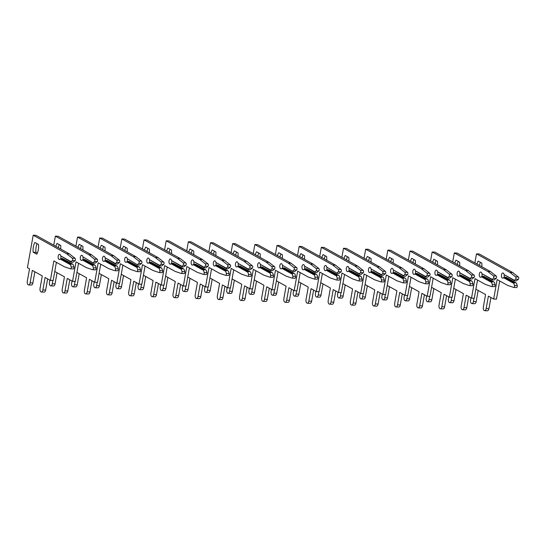 <?xml version="1.0" encoding="UTF-8"?>
<svg xmlns="http://www.w3.org/2000/svg" width="546" height="546" viewBox="0 0 546 546"><rect width="100%" height="100%" fill="white"/><g stroke="black" fill="none" stroke-linecap="round" stroke-linejoin="round"><path stroke-width="0.82" d="M37.34 253.098L35.92 252.313A10.121 5.255 92.4 0 1 36.118 247.072A10.121 5.255 92.4 0 1 37.101 243.693M33.347 246.956A10.121 5.255 92.4 0 1 34.883 242.458L38.527 244.485A10.121 5.255 92.4 0 1 36.794 254.218L33.149 252.197A10.121 5.255 92.4 0 1 33.347 246.956M72.638 264.114L70.973 264.046L61.043 258.538L62.708 258.606L72.638 264.114L73.396 264.94L73.935 267.008A1.297 0.676 92.4 0 1 73.963 267.99A1.297 0.676 92.4 0 1 73.273 268.932A1.297 0.676 92.4 0 1 73.171 268.919L70.605 268.809M70.625 264.824L71.164 266.892A1.297 0.676 92.4 0 1 71.192 267.874A1.297 0.676 92.4 0 1 70.502 268.816A1.297 0.676 92.4 0 1 70.4 268.803L64.38 266.776L53.856 260.933L50.389 280.405L45.093 277.464L42.868 289.946A2.853 1.481 92.4 0 1 41.346 292.021A2.853 1.481 92.4 0 1 40.063 288.39L42.281 275.907L32.33 270.386L30.105 282.869A2.853 1.481 92.4 0 1 28.583 284.944A2.853 1.481 92.4 0 1 27.3 281.313L29.525 268.83L27.416 267.663L33.197 235.217L66.694 253.794L72.29 258.21A1.297 0.676 92.4 0 1 72.638 259.766A1.297 0.676 92.4 0 1 72.297 260.544L71.185 261.698L60.749 255.917A2.593 1.351 -87.6 0 0 59.582 254.327A2.593 1.351 -87.6 0 0 58.129 256.866A2.593 1.351 -87.6 0 0 59.364 259.514A2.593 1.351 -87.6 0 0 60.197 259.036L70.625 264.824L70.973 264.046M33.197 235.217L35.968 235.333L69.465 253.91L75.061 258.326A1.297 0.676 92.4 0 1 75.409 259.882A1.297 0.676 92.4 0 1 75.068 260.66L72.973 262.244L71.308 262.169L71.185 261.698M71.308 262.169L60.749 255.917M61.043 258.538L60.197 259.036M60.995 256.197A2.593 1.351 -87.6 0 0 61.097 258.538M56.395 262.346L53.153 280.521L50.389 280.405M47.632 278.876L45.639 290.062A2.853 1.481 92.4 0 1 44.117 292.137L41.346 292.021M34.869 271.799L32.876 282.985A2.853 1.481 92.4 0 1 31.354 285.06L28.583 284.944M69.465 253.91L66.694 253.794M33.149 252.197L35.92 252.313M58.333 247.741A10.121 5.255 92.4 0 1 59.268 244.628M55.856 246.362A10.121 5.255 92.4 0 1 57.05 243.393L60.688 245.413A10.121 5.255 92.4 0 1 60.702 249.051M94.799 265.049L93.141 264.974L83.21 259.473L84.876 259.541L94.799 265.049L95.564 265.868L96.103 267.936A1.297 0.676 92.4 0 1 96.13 268.925A1.297 0.676 92.4 0 1 95.434 269.867A1.297 0.676 92.4 0 1 95.338 269.847L92.765 269.738M83.21 259.473L82.357 259.964L92.793 265.752L93.332 267.82A1.297 0.676 92.4 0 1 93.359 268.809A1.297 0.676 92.4 0 1 92.67 269.751A1.297 0.676 92.4 0 1 92.567 269.731L86.548 267.704L76.017 261.868L72.55 281.333L67.254 278.399L65.029 290.875A2.853 1.481 92.4 0 1 63.507 292.949A2.853 1.481 92.4 0 1 62.224 289.319L64.448 276.842L54.771 271.471M53.747 245.195L55.364 236.152L58.135 236.268L91.626 254.845L97.222 259.261A1.297 0.676 92.4 0 1 97.577 260.817A1.297 0.676 92.4 0 1 97.229 261.595L95.134 263.172L93.475 263.104L82.917 256.845A2.593 1.351 -87.6 0 0 81.75 255.262A2.593 1.351 -87.6 0 0 80.296 257.801A2.593 1.351 -87.6 0 0 81.531 260.449A2.593 1.351 -87.6 0 0 82.357 259.964M55.364 236.152L88.855 254.729L94.451 259.145A1.297 0.676 92.4 0 1 94.806 260.701A1.297 0.676 92.4 0 1 94.458 261.479L93.346 262.633M93.475 263.104L82.917 256.845M83.163 257.132A2.593 1.351 -87.6 0 0 83.265 259.473M78.556 263.274L75.321 281.449L72.55 281.333M69.792 279.805L67.8 290.991A2.853 1.481 92.4 0 1 66.278 293.065L63.507 292.949M57.037 272.727L55.044 283.92A2.853 1.481 92.4 0 1 53.522 285.995L50.751 285.872A2.853 1.481 92.4 0 1 49.468 282.241L49.843 280.105M92.793 265.752L93.141 264.974M52.86 280.507L52.273 283.797A2.853 1.481 92.4 0 1 50.751 285.872M91.626 254.845L88.855 254.729M80.501 248.669A10.121 5.255 92.4 0 1 81.436 245.557M78.023 247.297A10.121 5.255 92.4 0 1 79.211 244.328L82.856 246.348A10.121 5.255 92.4 0 1 82.869 249.986M116.967 265.977L115.302 265.909L105.378 260.401L107.036 260.469L116.967 265.977L117.724 266.803L118.264 268.871A1.297 0.676 92.4 0 1 118.291 269.854A1.297 0.676 92.4 0 1 117.602 270.802A1.297 0.676 92.4 0 1 117.499 270.782L114.933 270.673M105.378 260.401L104.525 260.899L114.96 266.687L115.493 268.755A1.297 0.676 92.4 0 1 115.527 269.738A1.297 0.676 92.4 0 1 114.831 270.686A1.297 0.676 92.4 0 1 114.728 270.666L108.709 268.639L98.184 262.797L94.717 282.268L89.421 279.327L87.196 291.81A2.853 1.481 92.4 0 1 85.674 293.885A2.853 1.481 92.4 0 1 84.391 290.254L86.609 277.771L76.931 272.406M75.914 246.13L77.525 237.087L80.296 237.203L113.793 255.774L119.39 260.189A1.297 0.676 92.4 0 1 119.738 261.746A1.297 0.676 92.4 0 1 119.397 262.53L117.301 264.107L115.636 264.039L115.513 263.568L105.078 257.78A2.593 1.351 -87.6 0 0 103.911 256.19A2.593 1.351 -87.6 0 0 102.457 258.729A2.593 1.351 -87.6 0 0 103.692 261.377A2.593 1.351 -87.6 0 0 104.525 260.899M77.525 237.087L111.022 255.658L116.619 260.073A1.297 0.676 92.4 0 1 116.967 261.63A1.297 0.676 92.4 0 1 116.626 262.408L115.513 263.568M115.636 264.039L105.078 257.78M105.323 258.06A2.593 1.351 -87.6 0 0 105.426 260.401M100.723 264.209L97.488 282.384L94.717 282.268M91.96 280.74L89.967 291.926A2.853 1.481 92.4 0 1 88.445 294.001L85.674 293.885M79.197 273.662L77.204 284.848A2.853 1.481 92.4 0 1 75.682 286.923L72.911 286.807A2.853 1.481 92.4 0 1 71.628 283.176L72.011 281.033M114.96 266.687L115.302 265.909M75.02 281.436L74.433 284.732A2.853 1.481 92.4 0 1 72.911 286.807M113.793 255.774L111.022 255.658M102.662 249.604A10.121 5.255 92.4 0 1 103.597 246.492M100.184 248.232A10.121 5.255 92.4 0 1 101.379 245.256L105.016 247.277A10.121 5.255 92.4 0 1 105.03 250.921M139.128 266.912L137.469 266.837L127.539 261.336L129.204 261.404L139.128 266.912L139.892 267.731L140.431 269.806A1.297 0.676 92.4 0 1 140.459 270.789A1.297 0.676 92.4 0 1 139.769 271.731A1.297 0.676 92.4 0 1 139.667 271.71L137.094 271.608M127.539 261.336L126.686 261.834L137.121 267.615L137.66 269.683A1.297 0.676 92.4 0 1 137.688 270.673A1.297 0.676 92.4 0 1 136.998 271.615A1.297 0.676 92.4 0 1 136.896 271.594L130.876 269.567L120.345 263.732L116.878 283.197L111.582 280.262L109.364 292.738A2.853 1.481 92.4 0 1 107.835 294.813A2.853 1.481 92.4 0 1 106.552 291.182L108.777 278.706L99.099 273.334M98.082 247.065L99.693 238.015L102.464 238.131L135.954 256.709L141.55 261.125A1.297 0.676 92.4 0 1 141.905 262.681A1.297 0.676 92.4 0 1 141.557 263.459L139.462 265.035L137.804 264.967L127.245 258.708A2.593 1.351 -87.6 0 0 126.078 257.125A2.593 1.351 -87.6 0 0 124.624 259.664A2.593 1.351 -87.6 0 0 125.86 262.312A2.593 1.351 -87.6 0 0 126.686 261.834M99.693 238.015L133.183 256.593L138.78 261.008A1.297 0.676 92.4 0 1 139.134 262.565A1.297 0.676 92.4 0 1 138.786 263.343L137.674 264.496M137.804 264.967L127.245 258.708M127.491 258.995A2.593 1.351 -87.6 0 0 127.593 261.336M122.884 265.138L119.649 283.313L116.878 283.197M114.128 281.668L112.135 292.861A2.853 1.481 92.4 0 1 110.606 294.936L107.835 294.813M101.365 274.597L99.372 285.783A2.853 1.481 92.4 0 1 97.85 287.858L95.079 287.742A2.853 1.481 92.4 0 1 93.796 284.111L94.178 281.968M137.121 267.615L137.469 266.837M97.188 282.371L96.601 285.667A2.853 1.481 92.4 0 1 95.079 287.742M135.954 256.709L133.183 256.593M124.829 250.539A10.121 5.255 92.4 0 1 125.764 247.42M122.352 249.16A10.121 5.255 92.4 0 1 123.539 246.191L127.184 248.212A10.121 5.255 92.4 0 1 127.198 251.849M161.295 267.84L159.63 267.772L149.706 262.264L151.365 262.339L161.295 267.84L162.06 268.666L162.592 270.734A1.297 0.676 92.4 0 1 162.626 271.724A1.297 0.676 92.4 0 1 161.93 272.666A1.297 0.676 92.4 0 1 161.828 272.645L159.261 272.536M149.706 262.264L148.853 262.762L159.289 268.55L159.821 270.618A1.297 0.676 92.4 0 1 159.855 271.608A1.297 0.676 92.4 0 1 159.159 272.55A1.297 0.676 92.4 0 1 159.063 272.529L153.037 270.502L142.513 264.667L139.046 284.132L133.75 281.197L131.525 293.673A2.853 1.481 92.4 0 1 130.003 295.748A2.853 1.481 92.4 0 1 128.719 292.117L130.944 279.641L121.26 274.269M120.243 247.993L121.854 238.95L124.624 239.066L158.122 257.637L163.718 262.053A1.297 0.676 92.4 0 1 164.066 263.616A1.297 0.676 92.4 0 1 163.725 264.394L161.63 265.97L159.964 265.902L159.841 265.431L149.406 259.643A2.593 1.351 -87.6 0 0 148.246 258.06A2.593 1.351 -87.6 0 0 146.785 260.592A2.593 1.351 -87.6 0 0 148.027 263.247A2.593 1.351 -87.6 0 0 148.853 262.762M121.854 238.95L155.351 257.521L160.947 261.937A1.297 0.676 92.4 0 1 161.295 263.5A1.297 0.676 92.4 0 1 160.954 264.278L159.841 265.431M159.964 265.902L149.406 259.643M149.652 259.93A2.593 1.351 -87.6 0 0 149.761 262.271M145.052 266.073L141.817 284.248L139.046 284.132M136.288 282.603L134.296 293.789A2.853 1.481 92.4 0 1 132.774 295.864L130.003 295.748M123.526 275.525L121.533 286.711A2.853 1.481 92.4 0 1 120.011 288.786L117.24 288.67A2.853 1.481 92.4 0 1 115.957 285.039L116.339 282.896M159.289 268.55L159.63 267.772M119.356 283.306L118.769 286.595A2.853 1.481 92.4 0 1 117.24 288.67M158.122 257.637L155.351 257.521M146.99 251.467A10.121 5.255 92.4 0 1 147.925 248.355M144.513 250.095A10.121 5.255 92.4 0 1 145.707 247.12L149.351 249.14A10.121 5.255 92.4 0 1 149.365 252.784M183.456 268.775L181.798 268.707L171.867 263.199L173.532 263.268L183.456 268.775L184.22 269.601L184.76 271.669A1.297 0.676 92.4 0 1 184.787 272.652A1.297 0.676 92.4 0 1 184.098 273.594A1.297 0.676 92.4 0 1 183.995 273.58L181.429 273.471M171.867 263.199L171.014 263.698L181.449 269.485L181.989 271.553A1.297 0.676 92.4 0 1 182.016 272.536A1.297 0.676 92.4 0 1 181.327 273.478A1.297 0.676 92.4 0 1 181.224 273.464L175.205 271.437L164.674 265.595L161.206 285.067L155.91 282.125L153.692 294.608A2.853 1.481 92.4 0 1 152.163 296.683A2.853 1.481 92.4 0 1 150.88 293.052L153.105 280.569L143.427 275.204M142.41 248.928L144.021 239.878L146.792 239.994L180.282 258.572L185.879 262.988A1.297 0.676 92.4 0 1 186.234 264.544A1.297 0.676 92.4 0 1 185.886 265.322L183.79 266.905L182.132 266.83L182.009 266.359L171.574 260.579A2.593 1.351 -87.6 0 0 170.407 258.988A2.593 1.351 -87.6 0 0 168.953 261.527A2.593 1.351 -87.6 0 0 170.188 264.175A2.593 1.351 -87.6 0 0 171.014 263.698M144.021 239.878L177.518 258.456L183.108 262.872A1.297 0.676 92.4 0 1 183.463 264.428A1.297 0.676 92.4 0 1 183.115 265.206L182.009 266.359M182.132 266.83L171.574 260.579M171.819 260.858A2.593 1.351 -87.6 0 0 171.922 263.199M167.219 267.008L163.977 285.183L161.206 285.067M158.456 283.538L156.463 294.724A2.853 1.481 92.4 0 1 154.934 296.799L152.163 296.683M145.693 276.46L143.7 287.646A2.853 1.481 92.4 0 1 142.178 289.721L139.407 289.605A2.853 1.481 92.4 0 1 138.124 285.974L138.507 283.831M181.449 269.485L181.798 268.707M141.516 284.234L140.929 287.53A2.853 1.481 92.4 0 1 139.407 289.605M180.282 258.572L177.518 258.456M169.158 252.402A10.121 5.255 92.4 0 1 170.093 249.29M166.68 251.024A10.121 5.255 92.4 0 1 167.868 248.055L171.512 250.075A10.121 5.255 92.4 0 1 171.526 253.713M205.624 269.704L203.958 269.635L194.035 264.134L195.693 264.203L205.624 269.704L206.388 270.529L206.92 272.597A1.297 0.676 92.4 0 1 206.954 273.587A1.297 0.676 92.4 0 1 206.258 274.529A1.297 0.676 92.4 0 1 206.163 274.508L203.59 274.399M194.035 264.134L193.182 264.626L203.617 270.413L204.149 272.481A1.297 0.676 92.4 0 1 204.184 273.471A1.297 0.676 92.4 0 1 203.487 274.413A1.297 0.676 92.4 0 1 203.392 274.392L197.365 272.365L186.841 266.53L183.374 285.995L178.078 283.06L175.853 295.536A2.853 1.481 92.4 0 1 174.331 297.611A2.853 1.481 92.4 0 1 173.048 293.98L175.273 281.504L165.588 276.133M164.571 249.856L166.182 240.813L168.953 240.929L202.45 259.507L208.046 263.923A1.297 0.676 92.4 0 1 208.395 265.479A1.297 0.676 92.4 0 1 208.053 266.257L205.958 267.833L204.293 267.765L204.17 267.294L193.734 261.507A2.593 1.351 -87.6 0 0 192.574 259.923A2.593 1.351 -87.6 0 0 191.114 262.462A2.593 1.351 -87.6 0 0 192.356 265.11A2.593 1.351 -87.6 0 0 193.182 264.626M166.182 240.813L199.679 259.391L205.276 263.807A1.297 0.676 92.4 0 1 205.624 265.363A1.297 0.676 92.4 0 1 205.282 266.141L204.17 267.294M204.293 267.765L193.734 261.507M193.98 261.793A2.593 1.351 -87.6 0 0 194.089 264.134M189.38 267.936L186.145 286.111L183.374 285.995M180.617 284.466L178.624 295.652A2.853 1.481 92.4 0 1 177.102 297.727L174.331 297.611M167.861 277.388L165.868 288.581A2.853 1.481 92.4 0 1 164.339 290.656L161.568 290.533A2.853 1.481 92.4 0 1 160.285 286.903L160.667 284.766M203.617 270.413L203.958 269.635M163.684 285.169L163.097 288.459A2.853 1.481 92.4 0 1 161.568 290.533M202.45 259.507L199.679 259.391M191.318 253.33A10.121 5.255 92.4 0 1 192.253 250.218M188.841 251.959A10.121 5.255 92.4 0 1 190.035 248.99L193.68 251.01A10.121 5.255 92.4 0 1 193.694 254.648M227.791 270.639L226.126 270.57L216.196 265.063L217.861 265.131L227.791 270.639L228.549 271.464L229.088 273.532A1.297 0.676 92.4 0 1 229.115 274.515A1.297 0.676 92.4 0 1 228.426 275.464A1.297 0.676 92.4 0 1 228.324 275.443L225.757 275.334M216.196 265.063L215.342 265.561L225.778 271.348L226.317 273.416A1.297 0.676 92.4 0 1 226.344 274.399A1.297 0.676 92.4 0 1 225.655 275.341A1.297 0.676 92.4 0 1 225.553 275.327L219.533 273.3L209.002 267.458L205.535 286.93L200.239 283.988L198.021 296.471A2.853 1.481 92.4 0 1 196.499 298.546A2.853 1.481 92.4 0 1 195.209 294.915L197.434 282.432L187.756 277.068M186.739 250.791L188.35 241.748L191.12 241.864L224.618 260.435L230.214 264.851A1.297 0.676 92.4 0 1 230.562 266.407A1.297 0.676 92.4 0 1 230.214 267.192L228.119 268.769L226.46 268.7L226.337 268.229L215.902 262.442A2.593 1.351 -87.6 0 0 214.735 260.851A2.593 1.351 -87.6 0 0 213.281 263.39A2.593 1.351 -87.6 0 0 214.517 266.038A2.593 1.351 -87.6 0 0 215.342 265.561M188.35 241.748L221.847 260.319L227.443 264.735A1.297 0.676 92.4 0 1 227.791 266.291A1.297 0.676 92.4 0 1 227.443 267.069L226.337 268.229M226.46 268.7L215.902 262.442M216.148 262.722A2.593 1.351 -87.6 0 0 216.25 265.063M211.548 268.871L208.306 287.046L205.535 286.93M202.784 285.401L200.791 296.587A2.853 1.481 92.4 0 1 199.27 298.662L196.499 298.546M190.022 278.324L188.029 289.51A2.853 1.481 92.4 0 1 186.507 291.584L183.736 291.468A2.853 1.481 92.4 0 1 182.453 287.838L182.835 285.695M225.778 271.348L226.126 270.57M185.845 286.097L185.258 289.394A2.853 1.481 92.4 0 1 183.736 291.468M224.618 260.435L221.847 260.319M213.486 254.265A10.121 5.255 92.4 0 1 214.421 251.153M211.009 252.894A10.121 5.255 92.4 0 1 212.196 249.918L215.841 251.938A10.121 5.255 92.4 0 1 215.854 255.583M249.952 271.574L248.293 271.498L238.363 265.998L240.022 266.066L249.952 271.574L250.716 272.393L251.249 274.467A1.297 0.676 92.4 0 1 251.283 275.45A1.297 0.676 92.4 0 1 250.587 276.392A1.297 0.676 92.4 0 1 250.491 276.372L247.918 276.269M238.363 265.998L237.51 266.496L247.945 272.277L248.478 274.345A1.297 0.676 92.4 0 1 248.512 275.334A1.297 0.676 92.4 0 1 247.816 276.276A1.297 0.676 92.4 0 1 247.72 276.256L241.694 274.228L231.17 268.393L227.702 287.858L222.406 284.923L220.181 297.399A2.853 1.481 92.4 0 1 218.659 299.474A2.853 1.481 92.4 0 1 217.376 295.843L219.601 283.367L209.917 277.996M208.9 251.72L210.51 242.677L213.281 242.793L246.778 261.37L252.375 265.786A1.297 0.676 92.4 0 1 252.723 267.342A1.297 0.676 92.4 0 1 252.382 268.12L250.286 269.697L248.621 269.628L248.498 269.158L238.063 263.37A2.593 1.351 -87.6 0 0 236.903 261.787A2.593 1.351 -87.6 0 0 235.442 264.325A2.593 1.351 -87.6 0 0 236.684 266.974A2.593 1.351 -87.6 0 0 237.51 266.496M210.51 242.677L244.007 261.254L249.604 265.67A1.297 0.676 92.4 0 1 249.952 267.226A1.297 0.676 92.4 0 1 249.611 268.004L248.498 269.158M248.621 269.628L238.063 263.37M238.309 263.657A2.593 1.351 -87.6 0 0 238.418 265.998M233.708 269.799L230.473 287.974L227.702 287.858M224.945 286.329L222.952 297.522A2.853 1.481 92.4 0 1 221.43 299.597L218.659 299.474M212.189 279.259L210.196 290.445A2.853 1.481 92.4 0 1 208.668 292.519L205.897 292.403A2.853 1.481 92.4 0 1 204.614 288.773L204.996 286.63M247.945 272.277L248.293 271.498M208.012 287.032L207.425 290.329A2.853 1.481 92.4 0 1 205.897 292.403M246.778 261.37L244.007 261.254M235.654 255.2A10.121 5.255 92.4 0 1 236.582 252.081M233.169 253.822A10.121 5.255 92.4 0 1 234.364 250.853L238.008 252.873A10.121 5.255 92.4 0 1 238.022 256.511M272.12 272.502L270.454 272.434L260.524 266.926L262.189 267.001L272.12 272.502L272.877 273.328L273.416 275.396A1.297 0.676 92.4 0 1 273.444 276.385A1.297 0.676 92.4 0 1 272.754 277.327A1.297 0.676 92.4 0 1 272.652 277.307L270.086 277.197M260.524 266.926L259.678 267.424L270.106 273.212L270.645 275.28A1.297 0.676 92.4 0 1 270.673 276.269A1.297 0.676 92.4 0 1 269.983 277.211A1.297 0.676 92.4 0 1 269.881 277.191L263.861 275.164L253.337 269.328L249.863 288.793L244.574 285.858L242.349 298.334A2.853 1.481 92.4 0 1 240.827 300.409A2.853 1.481 92.4 0 1 239.544 296.778L241.762 284.302L232.084 278.931M231.067 252.655L232.678 243.612L235.449 243.728L268.946 262.298L274.542 266.714A1.297 0.676 92.4 0 1 274.891 268.277A1.297 0.676 92.4 0 1 274.549 269.055L272.454 270.632L270.789 270.563L270.666 270.093L260.23 264.305A2.593 1.351 -87.6 0 0 259.063 262.722A2.593 1.351 -87.6 0 0 257.61 265.254A2.593 1.351 -87.6 0 0 258.845 267.909A2.593 1.351 -87.6 0 0 259.678 267.424M232.678 243.612L266.175 262.182L271.772 266.598A1.297 0.676 92.4 0 1 272.12 268.161A1.297 0.676 92.4 0 1 271.778 268.939L270.666 270.093M270.789 270.563L260.23 264.305M260.476 264.592A2.593 1.351 -87.6 0 0 260.579 266.933M255.876 270.734L252.634 288.909L249.863 288.793M247.113 287.264L245.12 298.45A2.853 1.481 92.4 0 1 243.598 300.525L240.827 300.409M234.35 280.187L232.357 291.373A2.853 1.481 92.4 0 1 230.835 293.448L228.064 293.332A2.853 1.481 92.4 0 1 226.781 289.701L227.163 287.558M270.106 273.212L270.454 272.434M230.173 287.967L229.586 291.257A2.853 1.481 92.4 0 1 228.064 293.332M268.946 262.298L266.175 262.182M257.814 256.129A10.121 5.255 92.4 0 1 258.749 253.016M255.337 254.757A10.121 5.255 92.4 0 1 256.531 251.781L260.169 253.801A10.121 5.255 92.4 0 1 260.183 257.446M294.28 273.437L292.622 273.369L282.691 267.861L284.357 267.929L294.28 273.437L295.045 274.263L295.584 276.331A1.297 0.676 92.4 0 1 295.611 277.313A1.297 0.676 92.4 0 1 294.915 278.255A1.297 0.676 92.4 0 1 294.82 278.242L292.246 278.132M282.691 267.861L281.838 268.359L292.274 274.147L292.813 276.215A1.297 0.676 92.4 0 1 292.84 277.197A1.297 0.676 92.4 0 1 292.144 278.139A1.297 0.676 92.4 0 1 292.049 278.126L286.029 276.099L275.498 270.256L272.031 289.728L266.735 286.786L264.51 299.269A2.853 1.481 92.4 0 1 262.988 301.344A2.853 1.481 92.4 0 1 261.705 297.713L263.93 285.23L254.252 279.866M253.228 253.59L254.845 244.54L257.61 244.656L291.107 263.233L296.703 267.649A1.297 0.676 92.4 0 1 297.051 269.205A1.297 0.676 92.4 0 1 296.71 269.983L294.615 271.567L292.956 271.492L282.398 265.24A2.593 1.351 -87.6 0 0 281.231 263.65A2.593 1.351 -87.6 0 0 279.777 266.189A2.593 1.351 -87.6 0 0 281.013 268.837A2.593 1.351 -87.6 0 0 281.838 268.359M254.845 244.54L288.336 263.117L293.932 267.533A1.297 0.676 92.4 0 1 294.287 269.089A1.297 0.676 92.4 0 1 293.939 269.867L292.827 271.021M292.956 271.492L282.398 265.24M282.644 265.52A2.593 1.351 -87.6 0 0 282.746 267.861M278.037 271.669L274.802 289.844L272.031 289.728M269.274 288.199L267.281 299.385A2.853 1.481 92.4 0 1 265.759 301.46L262.988 301.344M256.518 281.122L254.525 292.308A2.853 1.481 92.4 0 1 253.003 294.383L250.232 294.267A2.853 1.481 92.4 0 1 248.949 290.636L249.324 288.493M292.274 274.147L292.622 273.369M252.341 288.895L251.754 292.192A2.853 1.481 92.4 0 1 250.232 294.267M291.107 263.233L288.336 263.117M279.982 257.064A10.121 5.255 92.4 0 1 280.917 253.951M277.505 255.685A10.121 5.255 92.4 0 1 278.692 252.716L282.337 254.736A10.121 5.255 92.4 0 1 282.35 258.374M316.448 274.365L314.783 274.297L304.852 268.789L306.518 268.864L316.448 274.365L317.206 275.191L317.745 277.259A1.297 0.676 92.4 0 1 317.772 278.248A1.297 0.676 92.4 0 1 317.083 279.19A1.297 0.676 92.4 0 1 316.98 279.17L314.414 279.061M304.852 268.789L304.006 269.287L314.435 275.075L314.974 277.143A1.297 0.676 92.4 0 1 315.001 278.132A1.297 0.676 92.4 0 1 314.312 279.074A1.297 0.676 92.4 0 1 314.209 279.054L308.19 277.027L297.666 271.191L294.198 290.656L288.902 287.722L286.677 300.198A2.853 1.481 92.4 0 1 285.155 302.272A2.853 1.481 92.4 0 1 283.872 298.642L286.09 286.165L276.413 280.794M275.396 254.518L277.006 245.475L279.777 245.591L313.274 264.168L318.871 268.584A1.297 0.676 92.4 0 1 319.219 270.14A1.297 0.676 92.4 0 1 318.878 270.918L316.782 272.495L315.117 272.427L314.994 271.956L304.559 266.168A2.593 1.351 -87.6 0 0 303.392 264.585A2.593 1.351 -87.6 0 0 301.938 267.124A2.593 1.351 -87.6 0 0 303.173 269.772A2.593 1.351 -87.6 0 0 304.006 269.287M277.006 245.475L310.503 264.052L316.1 268.461A1.297 0.676 92.4 0 1 316.448 270.024A1.297 0.676 92.4 0 1 316.107 270.802L314.994 271.956M315.117 272.427L304.559 266.168M304.805 266.455A2.593 1.351 -87.6 0 0 304.907 268.796M300.204 272.597L296.969 290.772L294.198 290.656M291.441 289.127L289.448 300.314A2.853 1.481 92.4 0 1 287.926 302.388L285.155 302.272M278.678 282.05L276.685 293.243A2.853 1.481 92.4 0 1 275.164 295.311L272.393 295.195A2.853 1.481 92.4 0 1 271.109 291.564L271.492 289.428M314.435 275.075L314.783 274.297M274.501 289.83L273.915 293.12A2.853 1.481 92.4 0 1 272.393 295.195M313.274 264.168L310.503 264.052M302.143 257.992A10.121 5.255 92.4 0 1 303.078 254.88M299.665 256.62A10.121 5.255 92.4 0 1 300.86 253.651L304.497 255.671A10.121 5.255 92.4 0 1 304.511 259.309M338.609 275.3L336.95 275.232L327.02 269.724L328.685 269.792L338.609 275.3L339.373 276.126L339.912 278.194A1.297 0.676 92.4 0 1 339.94 279.177A1.297 0.676 92.4 0 1 339.25 280.125A1.297 0.676 92.4 0 1 339.148 280.105L336.575 279.996M327.02 269.724L326.167 270.222L336.602 276.01L337.141 278.078A1.297 0.676 92.4 0 1 337.169 279.061A1.297 0.676 92.4 0 1 336.479 280.002A1.297 0.676 92.4 0 1 336.377 279.989L330.357 277.962L319.826 272.12L316.359 291.591L311.063 288.65L308.845 301.133A2.853 1.481 92.4 0 1 307.316 303.207A2.853 1.481 92.4 0 1 306.033 299.577L308.258 287.094L298.58 281.729M297.563 255.453L299.174 246.403L301.945 246.526L335.435 265.097L341.032 269.512A1.297 0.676 92.4 0 1 341.387 271.069A1.297 0.676 92.4 0 1 341.038 271.853L338.943 273.43L337.285 273.362L326.726 267.103A2.593 1.351 -87.6 0 0 325.559 265.513A2.593 1.351 -87.6 0 0 324.106 268.052A2.593 1.351 -87.6 0 0 325.341 270.7A2.593 1.351 -87.6 0 0 326.167 270.222M299.174 246.403L332.664 264.981L338.261 269.396A1.297 0.676 92.4 0 1 338.616 270.952A1.297 0.676 92.4 0 1 338.267 271.731L337.155 272.891M337.285 273.362L326.726 267.103M326.972 267.383A2.593 1.351 -87.6 0 0 327.074 269.724M322.365 273.532L319.13 291.707L316.359 291.591M313.602 290.062L311.616 301.249A2.853 1.481 92.4 0 1 310.087 303.323L307.316 303.207M300.846 282.985L298.853 294.171A2.853 1.481 92.4 0 1 297.331 296.246L294.56 296.13A2.853 1.481 92.4 0 1 293.277 292.499L293.652 290.356M336.602 276.01L336.95 275.232M296.669 290.759L296.082 294.055A2.853 1.481 92.4 0 1 294.56 296.13M335.435 265.097L332.664 264.981M324.31 258.927A10.121 5.255 92.4 0 1 325.245 255.815M321.833 257.555A10.121 5.255 92.4 0 1 323.02 254.579L326.665 256.6A10.121 5.255 92.4 0 1 326.679 260.237M360.776 276.235L359.111 276.16L349.187 270.659L350.846 270.727L360.776 276.235L361.541 277.054L362.073 279.122A1.297 0.676 92.4 0 1 362.107 280.112A1.297 0.676 92.4 0 1 361.411 281.053A1.297 0.676 92.4 0 1 361.309 281.033L358.742 280.931M349.187 270.659L348.334 271.157L358.77 276.938L359.302 279.006A1.297 0.676 92.4 0 1 359.336 279.996A1.297 0.676 92.4 0 1 358.64 280.937A1.297 0.676 92.4 0 1 358.538 280.917L352.518 278.89L341.994 273.055L338.527 292.519L333.231 289.585L331.006 302.061A2.853 1.481 92.4 0 1 329.484 304.136A2.853 1.481 92.4 0 1 328.201 300.505L330.419 288.029L320.741 282.657M319.724 256.381L321.335 247.338L324.106 247.454L357.603 266.032L363.199 270.447A1.297 0.676 92.4 0 1 363.547 272.004A1.297 0.676 92.4 0 1 363.206 272.782L361.111 274.358L359.445 274.29L359.323 273.819L348.887 268.031A2.593 1.351 -87.6 0 0 347.72 266.448A2.593 1.351 -87.6 0 0 346.266 268.987A2.593 1.351 -87.6 0 0 347.509 271.635A2.593 1.351 -87.6 0 0 348.334 271.157M321.335 247.338L354.832 265.916L360.428 270.331A1.297 0.676 92.4 0 1 360.776 271.888A1.297 0.676 92.4 0 1 360.435 272.666L359.323 273.819M359.445 274.29L348.887 268.031M349.133 268.318A2.593 1.351 -87.6 0 0 349.242 270.659M344.533 274.461L341.298 292.636L338.527 292.519M335.77 290.991L333.777 302.184A2.853 1.481 92.4 0 1 332.255 304.252L329.484 304.136M323.007 283.92L321.014 295.106A2.853 1.481 92.4 0 1 319.492 297.181L316.721 297.065A2.853 1.481 92.4 0 1 315.438 293.434L315.82 291.291M358.77 276.938L359.111 276.16M318.83 291.694L318.243 294.99A2.853 1.481 92.4 0 1 316.721 297.065M357.603 266.032L354.832 265.916M346.471 259.862A10.121 5.255 92.4 0 1 347.406 256.743M343.994 258.483A10.121 5.255 92.4 0 1 345.188 255.514L348.833 257.535A10.121 5.255 92.4 0 1 348.839 261.172M382.937 277.163L381.279 277.095L371.348 271.587L373.014 271.662L382.937 277.163L383.702 277.989L384.241 280.057A1.297 0.676 92.4 0 1 384.268 281.047A1.297 0.676 92.4 0 1 383.579 281.989A1.297 0.676 92.4 0 1 383.476 281.968L380.903 281.859M371.348 271.587L370.495 272.085L380.931 277.873L381.47 279.941A1.297 0.676 92.4 0 1 381.497 280.924A1.297 0.676 92.4 0 1 380.808 281.873A1.297 0.676 92.4 0 1 380.705 281.852L374.686 279.825L364.155 273.99L360.688 293.455L355.391 290.52L353.173 302.996A2.853 1.481 92.4 0 1 351.644 305.071A2.853 1.481 92.4 0 1 350.361 301.44L352.586 288.964L342.908 283.592M341.892 257.316L343.502 248.273L346.273 248.389L379.763 266.96L385.36 271.376A1.297 0.676 92.4 0 1 385.715 272.939A1.297 0.676 92.4 0 1 385.367 273.717L383.272 275.293L381.613 275.225L381.49 274.754L371.055 268.966A2.593 1.351 -87.6 0 0 369.888 267.383A2.593 1.351 -87.6 0 0 368.434 269.915A2.593 1.351 -87.6 0 0 369.669 272.57A2.593 1.351 -87.6 0 0 370.495 272.085M343.502 248.273L376.993 266.844L382.589 271.26A1.297 0.676 92.4 0 1 382.944 272.823A1.297 0.676 92.4 0 1 382.596 273.601L381.49 274.754M381.613 275.225L371.055 268.966M371.3 269.253A2.593 1.351 -87.6 0 0 371.403 271.594M366.7 275.396L363.459 293.571L360.688 293.455M357.937 291.926L355.944 303.112A2.853 1.481 92.4 0 1 354.415 305.187L351.644 305.071M345.174 284.848L343.181 296.034A2.853 1.481 92.4 0 1 341.66 298.109L338.889 297.993A2.853 1.481 92.4 0 1 337.605 294.362L337.988 292.219M380.931 277.873L381.279 277.095M340.997 292.629L340.411 295.918A2.853 1.481 92.4 0 1 338.889 297.993M379.763 266.96L376.993 266.844M368.639 260.79A10.121 5.255 92.4 0 1 369.574 257.678M366.161 259.418A10.121 5.255 92.4 0 1 367.349 256.443L370.993 258.463A10.121 5.255 92.4 0 1 371.007 262.107M405.105 278.098L403.439 278.03L393.516 272.522L395.174 272.59L405.105 278.098L405.869 278.924L406.401 280.992A1.297 0.676 92.4 0 1 406.436 281.975A1.297 0.676 92.4 0 1 405.739 282.917A1.297 0.676 92.4 0 1 405.644 282.903L403.071 282.794M393.516 272.522L392.663 273.02L403.098 278.808L403.63 280.876A1.297 0.676 92.4 0 1 403.665 281.859A1.297 0.676 92.4 0 1 402.968 282.801A1.297 0.676 92.4 0 1 402.873 282.787L396.846 280.753L386.322 274.918L382.855 294.383L377.559 291.448L375.334 303.931A2.853 1.481 92.4 0 1 373.812 306.006A2.853 1.481 92.4 0 1 372.529 302.375L374.754 289.892L365.069 284.527M364.052 258.251L365.663 249.201L368.434 249.317L401.931 267.895L407.528 272.311A1.297 0.676 92.4 0 1 407.876 273.867A1.297 0.676 92.4 0 1 407.534 274.645L405.439 276.228L403.774 276.153L403.651 275.682L393.216 269.901A2.593 1.351 -87.6 0 0 392.055 268.311A2.593 1.351 -87.6 0 0 390.595 270.85A2.593 1.351 -87.6 0 0 391.837 273.498A2.593 1.351 -87.6 0 0 392.663 273.02M365.663 249.201L399.16 267.779L404.757 272.195A1.297 0.676 92.4 0 1 405.105 273.751A1.297 0.676 92.4 0 1 404.763 274.529L403.651 275.682M403.774 276.153L393.216 269.901M393.461 270.181A2.593 1.351 -87.6 0 0 393.57 272.522M388.861 276.331L385.626 294.506L382.855 294.383M380.098 292.861L378.105 304.047A2.853 1.481 92.4 0 1 376.583 306.122L373.812 306.006M367.335 285.783L365.349 296.969A2.853 1.481 92.4 0 1 363.82 299.044L361.049 298.928A2.853 1.481 92.4 0 1 359.766 295.297L360.148 293.154M403.098 278.808L403.439 278.03M363.165 293.557L362.578 296.853A2.853 1.481 92.4 0 1 361.049 298.928M401.931 267.895L399.16 267.779M390.8 261.725A10.121 5.255 92.4 0 1 391.735 258.613M388.322 260.346A10.121 5.255 92.4 0 1 389.516 257.378L393.161 259.398A10.121 5.255 92.4 0 1 393.175 263.035M427.272 279.026L425.607 278.958L415.677 273.45L417.342 273.526L427.272 279.026L428.03 279.852L428.569 281.92A1.297 0.676 92.4 0 1 428.596 282.91A1.297 0.676 92.4 0 1 427.907 283.852A1.297 0.676 92.4 0 1 427.805 283.831L425.238 283.722M415.677 273.45L414.823 273.949L425.259 279.736L425.798 281.804A1.297 0.676 92.4 0 1 425.825 282.794A1.297 0.676 92.4 0 1 425.136 283.736A1.297 0.676 92.4 0 1 425.034 283.715L419.014 281.688L408.483 275.853L405.016 295.318L399.72 292.383L397.502 304.859A2.853 1.481 92.4 0 1 395.98 306.934A2.853 1.481 92.4 0 1 394.69 303.303L396.915 290.827L387.237 285.456M386.22 259.179L387.831 250.136L390.602 250.252L424.099 268.83L429.688 273.246A1.297 0.676 92.4 0 1 430.043 274.802A1.297 0.676 92.4 0 1 429.695 275.58L427.6 277.156L425.941 277.088L425.819 276.617L415.383 270.83A2.593 1.351 -87.6 0 0 414.216 269.246A2.593 1.351 -87.6 0 0 412.762 271.785A2.593 1.351 -87.6 0 0 413.998 274.433A2.593 1.351 -87.6 0 0 414.823 273.949M387.831 250.136L421.328 268.714L426.924 273.123A1.297 0.676 92.4 0 1 427.272 274.686A1.297 0.676 92.4 0 1 426.924 275.464L425.819 276.617M425.941 277.088L415.383 270.83M415.629 271.116A2.593 1.351 -87.6 0 0 415.731 273.457M411.029 277.259L407.787 295.434L405.016 295.318M402.265 293.789L400.273 304.975A2.853 1.481 92.4 0 1 398.744 307.05L395.98 306.934M389.503 286.711L387.51 297.898A2.853 1.481 92.4 0 1 385.988 299.972L383.217 299.856A2.853 1.481 92.4 0 1 381.934 296.225L382.316 294.089M425.259 279.736L425.607 278.958M385.326 294.492L384.739 297.782A2.853 1.481 92.4 0 1 383.217 299.856M424.099 268.83L421.328 268.714M412.967 262.653A10.121 5.255 92.4 0 1 413.902 259.541M410.49 261.281A10.121 5.255 92.4 0 1 411.677 258.313L415.322 260.333A10.121 5.255 92.4 0 1 415.335 263.971M449.433 279.962L447.775 279.893L437.844 274.385L439.503 274.454L449.433 279.962L450.197 280.787L450.73 282.855A1.297 0.676 92.4 0 1 450.764 283.838A1.297 0.676 92.4 0 1 450.068 284.787A1.297 0.676 92.4 0 1 449.972 284.766L447.399 284.657M437.844 274.385L436.991 274.884L447.427 280.671L447.959 282.739A1.297 0.676 92.4 0 1 447.993 283.722A1.297 0.676 92.4 0 1 447.297 284.664A1.297 0.676 92.4 0 1 447.201 284.65L441.175 282.623L430.651 276.781L427.184 296.253L421.887 293.311L419.662 305.794A2.853 1.481 92.4 0 1 418.14 307.869A2.853 1.481 92.4 0 1 416.857 304.238L419.082 291.755L409.398 286.391M408.381 260.114L409.991 251.064L412.762 251.187L446.259 269.758L451.856 274.174A1.297 0.676 92.4 0 1 452.204 275.73A1.297 0.676 92.4 0 1 451.863 276.508L449.767 278.091L448.102 278.023L447.979 277.552L437.544 271.765A2.593 1.351 -87.6 0 0 436.384 270.174A2.593 1.351 -87.6 0 0 434.923 272.713A2.593 1.351 -87.6 0 0 436.165 275.361A2.593 1.351 -87.6 0 0 436.991 274.884M409.991 251.064L443.488 269.642L449.085 274.058A1.297 0.676 92.4 0 1 449.433 275.614A1.297 0.676 92.4 0 1 449.092 276.392L447.979 277.552M448.102 278.023L437.544 271.765M437.79 272.045A2.593 1.351 -87.6 0 0 437.899 274.385M433.19 278.194L429.955 296.369L427.184 296.253M424.426 294.724L422.433 305.91A2.853 1.481 92.4 0 1 420.911 307.985L418.14 307.869M411.67 287.646L409.677 298.833A2.853 1.481 92.4 0 1 408.149 300.907L405.378 300.791A2.853 1.481 92.4 0 1 404.095 297.16L404.477 295.017M447.427 280.671L447.775 279.893M407.493 295.42L406.907 298.717A2.853 1.481 92.4 0 1 405.378 300.791M446.259 269.758L443.488 269.642M435.128 263.588A10.121 5.255 92.4 0 1 436.063 260.476M432.65 262.216A10.121 5.255 92.4 0 1 433.845 259.241L437.489 261.261A10.121 5.255 92.4 0 1 437.503 264.899M471.601 280.897L469.935 280.821L460.005 275.32L461.67 275.389L471.601 280.897L472.358 281.716L472.897 283.784A1.297 0.676 92.4 0 1 472.925 284.773A1.297 0.676 92.4 0 1 472.235 285.715A1.297 0.676 92.4 0 1 472.133 285.695L469.567 285.592M460.005 275.32L459.159 275.812L469.587 281.6L470.126 283.667A1.297 0.676 92.4 0 1 470.154 284.657A1.297 0.676 92.4 0 1 469.464 285.599A1.297 0.676 92.4 0 1 469.362 285.578L463.342 283.551L452.818 277.716L449.344 297.181L444.055 294.246L441.83 306.722A2.853 1.481 92.4 0 1 440.308 308.797A2.853 1.481 92.4 0 1 439.025 305.166L441.243 292.69L431.565 287.319M430.548 261.043L432.159 251.999L434.93 252.115L468.427 270.693L474.024 275.109A1.297 0.676 92.4 0 1 474.372 276.665A1.297 0.676 92.4 0 1 474.024 277.443L471.928 279.02L470.27 278.951L470.147 278.48L459.712 272.693A2.593 1.351 -87.6 0 0 458.544 271.109A2.593 1.351 -87.6 0 0 457.091 273.648A2.593 1.351 -87.6 0 0 458.326 276.296A2.593 1.351 -87.6 0 0 459.159 275.812M432.159 251.999L465.656 270.577L471.253 274.993A1.297 0.676 92.4 0 1 471.601 276.549A1.297 0.676 92.4 0 1 471.259 277.327L470.147 278.48M470.27 278.951L459.712 272.693M459.957 272.98A2.593 1.351 -87.6 0 0 460.06 275.32M455.357 279.122L452.115 297.297L449.344 297.181M446.594 295.652L444.601 306.838A2.853 1.481 92.4 0 1 443.079 308.913L440.308 308.797M433.831 288.581L431.838 299.768A2.853 1.481 92.4 0 1 430.316 301.842L427.545 301.726A2.853 1.481 92.4 0 1 426.262 298.096L426.644 295.952M469.587 281.6L469.935 280.821M429.654 296.355L429.067 299.652A2.853 1.481 92.4 0 1 427.545 301.726M468.427 270.693L465.656 270.577M457.295 264.523A10.121 5.255 92.4 0 1 458.231 261.404M454.818 263.145A10.121 5.255 92.4 0 1 456.006 260.176L459.65 262.196A10.121 5.255 92.4 0 1 459.664 265.834M493.761 281.825L492.103 281.756L482.173 276.249L483.831 276.317L493.761 281.825L494.526 282.651L495.058 284.719A1.297 0.676 92.4 0 1 495.092 285.708A1.297 0.676 92.4 0 1 494.396 286.65A1.297 0.676 92.4 0 1 494.301 286.63L491.728 286.52M482.173 276.249L481.319 276.747L491.755 282.535L492.294 284.603A1.297 0.676 92.4 0 1 492.321 285.585A1.297 0.676 92.4 0 1 491.625 286.534A1.297 0.676 92.4 0 1 491.53 286.514L485.51 284.486L474.979 278.644L471.512 298.116L466.216 295.181L463.991 307.657A2.853 1.481 92.4 0 1 462.469 309.732A2.853 1.481 92.4 0 1 461.186 306.101L463.411 293.618L453.726 288.254M452.709 261.978L454.32 252.935L457.091 253.051L490.588 271.621L496.184 276.037A1.297 0.676 92.4 0 1 496.532 277.6A1.297 0.676 92.4 0 1 496.191 278.378L494.096 279.955L492.431 279.886L492.308 279.416L481.872 273.628A2.593 1.351 -87.6 0 0 480.712 272.045A2.593 1.351 -87.6 0 0 479.252 274.577A2.593 1.351 -87.6 0 0 480.494 277.231A2.593 1.351 -87.6 0 0 481.319 276.747M454.32 252.935L487.817 271.505L493.413 275.921A1.297 0.676 92.4 0 1 493.768 277.484A1.297 0.676 92.4 0 1 493.42 278.262L492.308 279.416M492.431 279.886L481.872 273.628M482.125 273.915A2.593 1.351 -87.6 0 0 482.227 276.256M477.518 280.057L474.283 298.232L471.512 298.116M468.755 296.587L466.762 307.773A2.853 1.481 92.4 0 1 465.24 309.848L462.469 309.732M455.999 289.51L454.006 300.696A2.853 1.481 92.4 0 1 452.477 302.771L449.713 302.655A2.853 1.481 92.4 0 1 448.423 299.024L448.805 296.881M491.755 282.535L492.103 281.756M451.822 297.29L451.235 300.58A2.853 1.481 92.4 0 1 449.713 302.655M490.588 271.621L487.817 271.505M479.463 265.452A10.121 5.255 92.4 0 1 480.398 262.339M476.986 264.08A10.121 5.255 92.4 0 1 478.173 261.104L481.818 263.124A10.121 5.255 92.4 0 1 481.831 266.769M515.929 282.76L514.264 282.691L504.333 277.184L505.999 277.252L515.929 282.76L516.687 283.586L517.226 285.654A1.297 0.676 92.4 0 1 517.253 286.636A1.297 0.676 92.4 0 1 516.564 287.578A1.297 0.676 92.4 0 1 516.461 287.565L513.895 287.455M504.333 277.184L503.487 277.682L513.916 283.463L514.455 285.538A1.297 0.676 92.4 0 1 514.482 286.52A1.297 0.676 92.4 0 1 513.793 287.462A1.297 0.676 92.4 0 1 513.69 287.442L507.671 285.415L497.147 279.579L493.68 299.044L488.383 296.109L486.158 308.592A2.853 1.481 92.4 0 1 484.636 310.667A2.853 1.481 92.4 0 1 483.353 307.036L485.571 294.553L475.894 289.189M474.877 262.913L476.487 253.863L479.258 253.979L512.755 272.556L518.352 276.972A1.297 0.676 92.4 0 1 518.7 278.528A1.297 0.676 92.4 0 1 518.359 279.306L516.263 280.89L514.598 280.815L514.475 280.344L504.04 274.563A2.593 1.351 -87.6 0 0 502.873 272.973A2.593 1.351 -87.6 0 0 501.419 275.512A2.593 1.351 -87.6 0 0 502.654 278.16A2.593 1.351 -87.6 0 0 503.487 277.682M476.487 253.863L509.984 272.44L515.581 276.856A1.297 0.676 92.4 0 1 515.929 278.412A1.297 0.676 92.4 0 1 515.588 279.19L514.475 280.344M514.598 280.815L504.04 274.563M504.286 274.843A2.593 1.351 -87.6 0 0 504.388 277.184M499.686 280.992L496.444 299.167L493.68 299.044M490.922 297.522L488.929 308.708A2.853 1.481 92.4 0 1 487.407 310.783L484.636 310.667M478.16 290.445L476.167 301.631A2.853 1.481 92.4 0 1 474.645 303.706L471.874 303.59A2.853 1.481 92.4 0 1 470.591 299.959L470.973 297.816M513.916 283.463L514.264 282.691M473.983 298.218L473.396 301.515A2.853 1.481 92.4 0 1 471.874 303.59M512.755 272.556L509.984 272.44M75.068 260.66L72.297 260.544M73.935 267.008L71.164 266.892M75.061 258.326L72.29 258.21M45.639 290.062L42.868 289.946M32.876 282.985L30.105 282.869M97.229 261.595L94.458 261.479M96.103 267.936L93.332 267.82M97.222 259.261L94.451 259.145M67.8 290.991L65.029 290.875M55.044 283.92L52.273 283.797M119.397 262.53L116.626 262.408M118.264 268.871L115.493 268.755M119.39 260.189L116.619 260.073M89.967 291.926L87.196 291.81M77.204 284.848L74.433 284.732M141.557 263.459L138.786 263.343M140.431 269.806L137.66 269.683M141.55 261.125L138.78 261.008M112.135 292.861L109.364 292.738M99.372 285.783L96.601 285.667M163.725 264.394L160.954 264.278M162.592 270.734L159.821 270.618M163.718 262.053L160.947 261.937M134.296 293.789L131.525 293.673M121.533 286.711L118.769 286.595M185.886 265.322L183.115 265.206M184.76 271.669L181.989 271.553M185.879 262.988L183.108 262.872M156.463 294.724L153.692 294.608M143.7 287.646L140.929 287.53M208.053 266.257L205.282 266.141M206.92 272.597L204.149 272.481M208.046 263.923L205.276 263.807M178.624 295.652L175.853 295.536M165.868 288.581L163.097 288.459M230.214 267.192L227.443 267.069M229.088 273.532L226.317 273.416M230.214 264.851L227.443 264.735M200.791 296.587L198.021 296.471M188.029 289.51L185.258 289.394M252.382 268.12L249.611 268.004M251.249 274.467L248.478 274.345M252.375 265.786L249.604 265.67M222.952 297.522L220.181 297.399M210.196 290.445L207.425 290.329M274.549 269.055L271.778 268.939M273.416 275.396L270.645 275.28M274.542 266.714L271.772 266.598M245.12 298.45L242.349 298.334M232.357 291.373L229.586 291.257M296.71 269.983L293.939 269.867M295.584 276.331L292.813 276.215M296.703 267.649L293.932 267.533M267.281 299.385L264.51 299.269M254.525 292.308L251.754 292.192M318.878 270.918L316.107 270.802M317.745 277.259L314.974 277.143M318.871 268.584L316.1 268.461M289.448 300.314L286.677 300.198M276.685 293.243L273.915 293.12M341.038 271.853L338.267 271.731M339.912 278.194L337.141 278.078M341.032 269.512L338.261 269.396M311.616 301.249L308.845 301.133M298.853 294.171L296.082 294.055M363.206 272.782L360.435 272.666M362.073 279.122L359.302 279.006M363.199 270.447L360.428 270.331M333.777 302.184L331.006 302.061M321.014 295.106L318.243 294.99M385.367 273.717L382.596 273.601M384.241 280.057L381.47 279.941M385.36 271.376L382.589 271.26M355.944 303.112L353.173 302.996M343.181 296.034L340.411 295.918M407.534 274.645L404.763 274.529M406.401 280.992L403.63 280.876M407.528 272.311L404.757 272.195M378.105 304.047L375.334 303.931M365.349 296.969L362.578 296.853M429.695 275.58L426.924 275.464M428.569 281.92L425.798 281.804M429.688 273.246L426.924 273.123M400.273 304.975L397.502 304.859M387.51 297.898L384.739 297.782M451.863 276.508L449.092 276.392M450.73 282.855L447.959 282.739M451.856 274.174L449.085 274.058M422.433 305.91L419.662 305.794M409.677 298.833L406.907 298.717M474.024 277.443L471.259 277.327M472.897 283.784L470.126 283.667M474.024 275.109L471.253 274.993M444.601 306.838L441.83 306.722M431.838 299.768L429.067 299.652M496.191 278.378L493.42 278.262M495.058 284.719L492.294 284.603M496.184 276.037L493.413 275.921M466.762 307.773L463.991 307.657M454.006 300.696L451.235 300.58M518.359 279.306L515.588 279.19M517.226 285.654L514.455 285.538M518.352 276.972L515.581 276.856M488.929 308.708L486.158 308.592M476.167 301.631L473.396 301.515M73.273 268.932L70.502 268.816M95.434 269.867L92.67 269.751M117.602 270.802L114.831 270.686M139.769 271.731L136.998 271.615M161.93 272.666L159.159 272.55M184.098 273.594L181.327 273.478M206.258 274.529L203.487 274.413M228.426 275.464L225.655 275.341M250.587 276.392L247.816 276.276M272.754 277.327L269.983 277.211M294.915 278.255L292.144 278.139M317.083 279.19L314.312 279.074M339.25 280.125L336.479 280.002M361.411 281.053L358.64 280.937M383.579 281.989L380.808 281.873M405.739 282.917L402.968 282.801M427.907 283.852L425.136 283.736M450.068 284.787L447.297 284.664M472.235 285.715L469.464 285.599M494.396 286.65L491.625 286.534M516.564 287.578L513.793 287.462"/></g></svg>
